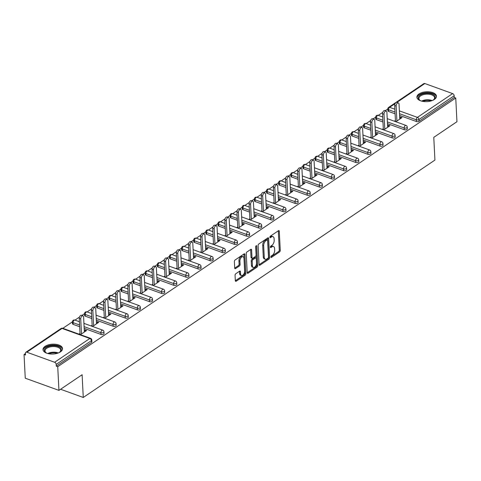 <?xml version="1.0" encoding="UTF-8"?>
<svg xmlns="http://www.w3.org/2000/svg" width="481" height="481" viewBox="0 0 481 481"><rect width="100%" height="100%" fill="white"/><g stroke="black" fill="none" stroke-linecap="round" stroke-linejoin="round"><path stroke-width="0.72" d="M270.863 257.034A0.86 0.475 109.9 0 0 271.104 257.485A0.86 0.475 109.9 0 0 271.434 257.419L279.545 251.942A1.233 0.679 109.9 0 0 280.255 250.367L279.287 231.253A1.233 0.679 109.9 0 0 278.944 230.609A1.233 0.679 109.9 0 0 278.469 230.706L270.358 236.177A0.86 0.475 109.9 0 0 269.865 237.283A0.86 0.475 109.9 0 0 270.106 237.734A0.86 0.475 109.9 0 0 270.436 237.668L271.482 236.959A3.938 2.183 109.9 0 1 272.998 236.652A3.938 2.183 109.9 0 1 274.098 238.708L274.182 240.302A3.938 2.183 109.9 0 1 271.909 245.346L270.857 246.056A0.86 0.475 109.9 0 0 270.364 247.162A0.86 0.475 109.9 0 0 270.605 247.607A0.86 0.475 109.9 0 0 270.935 247.541L271.981 246.831A3.938 2.183 109.9 0 1 273.497 246.531A3.938 2.183 109.9 0 1 274.597 248.581L274.681 250.174A3.938 2.183 109.9 0 1 272.408 255.225L271.362 255.934A0.86 0.475 109.9 0 0 270.863 257.034M60.438 351.876A9.782 4.924 -2.9 0 0 62.548 348.605A9.782 4.924 -2.9 0 0 55.874 344.306A9.782 4.924 -2.9 0 0 45.118 346.332A9.782 4.924 -2.9 0 0 43.007 349.597A9.782 4.924 -2.9 0 0 49.687 353.896A9.782 4.924 -2.9 0 0 60.438 351.876M434.343 99.477A9.782 4.924 -2.9 0 0 436.447 96.212A9.782 4.924 -2.9 0 0 429.773 91.913A9.782 4.924 -2.9 0 0 419.017 93.933A9.782 4.924 -2.9 0 0 416.913 97.198A9.782 4.924 -2.9 0 0 423.587 101.497A9.782 4.924 -2.9 0 0 434.343 99.477M235.768 273.749A1.233 0.679 109.9 0 0 235.059 275.33L235.335 280.694A1.233 0.679 109.9 0 0 235.678 281.331A1.233 0.679 109.9 0 0 236.147 281.241L245.16 275.156A1.233 0.679 109.9 0 0 245.869 273.581L244.901 254.461A1.233 0.679 109.9 0 0 244.552 253.824A1.233 0.679 109.9 0 0 244.083 253.914L235.077 259.999A1.233 0.679 109.9 0 0 234.367 261.574L234.692 268.055A1.233 0.679 109.9 0 0 235.035 268.693A1.233 0.679 109.9 0 0 235.51 268.602L239.364 265.999A1.233 0.679 109.9 0 0 240.073 264.418L239.911 261.207A3.295 1.822 109.9 0 1 240.915 257.9A3.295 1.822 109.9 0 1 243.073 256.734A3.295 1.822 109.9 0 1 243.993 258.453L244.631 271.037A3.295 1.822 109.9 0 1 243.626 274.344A3.295 1.822 109.9 0 1 241.468 275.511A3.295 1.822 109.9 0 1 240.548 273.791L240.44 271.693A1.233 0.679 109.9 0 0 240.097 271.056A1.233 0.679 109.9 0 0 239.628 271.146L235.768 273.749M455.747 98.016L456.95 121.711L433.778 137.356L434.926 160.077L83.267 397.462L82.113 374.735L58.941 390.38L57.738 366.684L455.747 98.016L454.274 97.481L454.19 95.749L418.963 119.528L419.047 121.26L454.274 97.481M259.073 264.664A1.233 0.679 109.9 0 0 259.415 265.308A1.233 0.679 109.9 0 0 259.89 265.211L268.897 259.133A1.233 0.679 109.9 0 0 269.607 257.557L268.638 238.438A1.233 0.679 109.9 0 0 268.296 237.794A1.233 0.679 109.9 0 0 267.821 237.891L258.814 243.969A1.233 0.679 109.9 0 0 258.105 245.55L259.073 264.664M257.028 267.147L248.022 273.226A1.233 0.679 109.9 0 1 247.547 273.322A1.233 0.679 109.9 0 1 247.204 272.679L246.236 253.559A1.233 0.679 109.9 0 1 246.945 251.984L250.799 249.38A1.233 0.679 109.9 0 1 251.268 249.284A1.233 0.679 109.9 0 1 251.617 249.928L252.008 257.684A1.233 0.679 109.9 0 0 252.351 258.327A1.233 0.679 109.9 0 0 252.826 258.231L255.381 256.505A1.233 0.679 109.9 0 0 256.09 254.924L255.682 246.855A0.86 0.475 109.9 0 1 255.946 245.989A0.86 0.475 109.9 0 1 256.511 245.683A0.86 0.475 109.9 0 1 256.752 246.134L257.738 265.566A1.233 0.679 109.9 0 1 257.028 267.147L256.042 266.793L247.21 272.757M60.6 389.261L83.267 397.462M395.135 103.589L389.61 107.323A1.882 1.251 56 0 0 388.636 107.383L423.869 83.604A1.882 1.251 56 0 1 424.837 83.538L452.633 93.597A1.882 1.251 56 0 1 454.19 95.749M58.941 390.38L25.252 378.198L24.05 354.503L25.451 353.559M57.738 366.684L56.265 366.155L56.181 364.424A1.882 1.251 -124 0 0 54.624 362.265L26.828 352.212A1.882 1.251 -124 0 0 25.854 352.278A1.882 1.251 -124 0 0 25.433 353.301L25.523 355.032L24.05 354.503M62.849 328.313L72.391 321.873M74.976 320.124L79.461 317.093M81.914 315.44L84.518 313.678M87.109 311.935L91.594 308.904M94.048 307.251L96.651 305.489M99.242 303.745L103.728 300.715M106.175 299.062L108.784 297.3M111.376 295.556L115.855 292.526M118.308 290.873L120.911 289.111M123.503 287.367L127.988 284.337M130.441 282.684L133.045 280.922M135.636 279.172L140.121 276.148M142.574 274.495L145.178 272.733M147.769 270.983L152.255 267.959M154.702 266.306L157.311 264.544M159.902 262.794L164.382 259.77M166.835 258.117L169.438 256.355M172.03 254.605L176.515 251.581M178.968 249.928L181.571 248.166M184.163 246.416L188.648 243.392M191.095 241.739L193.705 239.977M196.296 238.227L200.781 235.203M203.229 233.55L205.838 231.788M208.423 230.038L212.909 227.014M215.362 225.361L217.965 223.599M220.557 221.849L225.042 218.825M227.495 217.171L230.098 215.41M232.69 213.66L237.175 210.636M239.622 208.982L242.232 207.221M244.823 205.471L249.302 202.447M251.755 200.787L254.365 199.032M256.95 197.282L261.436 194.258M263.889 192.598L266.492 190.843M269.083 189.093L273.569 186.069M276.022 184.409L278.625 182.654M281.217 180.904L285.702 177.88M288.149 176.22L290.758 174.465M293.35 172.715L297.829 169.685M300.282 168.031L302.886 166.276M305.477 164.526L309.962 161.496M312.416 159.842L315.019 158.087M317.61 156.337L322.096 153.307M324.543 151.653L327.152 149.898M329.744 148.148L334.229 145.118M336.676 143.464L339.285 141.709M341.877 139.959L346.356 136.929M348.809 135.275L351.413 133.52M354.004 131.77L358.489 128.74M360.942 127.086L363.546 125.331M366.137 123.581L370.623 120.551M373.07 118.897L375.679 117.142M378.27 115.392L382.756 112.362M385.203 110.708L387.812 108.946M400.643 118.512L400.571 117.039L402.044 117.568L395.851 121.747M400.571 117.039L399.711 117.617M395.436 120.503L394.378 121.218M54.624 362.265L89.851 338.486A1.882 1.251 -124 0 1 91.408 340.638A1.882 0.95 -2.9 0 0 91.811 340.013L91.901 341.744A1.882 0.95 177.1 0 1 91.492 342.37L91.408 340.638L56.181 364.424M56.265 366.155L91.492 342.37M419.047 121.26A1.882 0.95 177.1 0 1 416.408 121.519L399.603 115.44M395.093 113.811L388.612 111.46A1.882 0.95 177.1 0 1 387.902 110.768L387.812 109.037A1.882 0.95 -2.9 0 0 388.522 109.734L388.612 111.46M100.986 334.439L100.896 332.708A1.882 0.95 177.1 0 0 103.541 332.449A1.882 0.95 -2.9 0 0 103.944 331.824L104.034 333.555A1.882 0.95 177.1 0 1 103.625 334.181A1.882 0.95 177.1 0 1 100.986 334.439L84.181 328.361M79.672 326.731L73.19 324.386A1.882 0.95 177.1 0 1 72.481 323.689L72.391 321.957A1.882 0.95 -2.9 0 0 73.1 322.655L73.19 324.386M113.119 326.25L113.029 324.519A1.882 0.95 177.1 0 0 115.668 324.26A1.882 0.95 -2.9 0 0 116.077 323.635L116.161 325.366A1.882 0.95 177.1 0 1 115.759 325.992A1.882 0.95 177.1 0 1 113.119 326.25L96.308 320.172M91.805 318.542L85.323 316.197A1.882 0.95 177.1 0 1 84.608 315.5L84.524 313.768A1.882 0.95 -2.9 0 0 85.233 314.466L85.323 316.197M125.252 318.061L125.162 316.33A1.882 0.95 177.1 0 0 127.802 316.071A1.882 0.95 -2.9 0 0 128.205 315.446L128.295 317.177A1.882 0.95 177.1 0 1 127.892 317.803A1.882 0.95 177.1 0 1 125.252 318.061L108.441 311.983M103.938 310.353L97.451 308.002A1.882 0.95 177.1 0 1 96.741 307.311L96.651 305.579A1.882 0.95 -2.9 0 0 97.366 306.277L97.451 308.002M137.38 309.872L137.295 308.141A1.882 0.95 177.1 0 0 139.935 307.882A1.882 0.95 -2.9 0 0 140.338 307.257L140.428 308.988A1.882 0.95 177.1 0 1 140.019 309.614A1.882 0.95 177.1 0 1 137.38 309.872L120.575 303.788M116.071 302.164L109.584 299.813A1.882 0.95 177.1 0 1 108.874 299.122L108.784 297.39A1.882 0.95 -2.9 0 0 109.5 298.082L109.584 299.813M149.513 301.683L149.423 299.952A1.882 0.95 177.1 0 0 152.062 299.693A1.882 0.95 -2.9 0 0 152.471 299.068L152.555 300.799A1.882 0.95 177.1 0 1 152.152 301.425A1.882 0.95 177.1 0 1 149.513 301.683L132.708 295.599M128.199 293.969L121.717 291.624A1.882 0.95 177.1 0 1 121.002 290.933L120.917 289.201A1.882 0.95 -2.9 0 0 121.627 289.893L121.717 291.624M161.646 293.488L161.556 291.763A1.882 0.95 177.1 0 0 164.195 291.504A1.882 0.95 -2.9 0 0 164.604 290.879L164.688 292.61A1.882 0.95 177.1 0 1 164.286 293.236A1.882 0.95 177.1 0 1 161.646 293.488L144.835 287.41M140.332 285.78L133.85 283.435A1.882 0.95 177.1 0 1 133.135 282.744L133.051 281.012A1.882 0.95 -2.9 0 0 133.76 281.704L133.85 283.435M173.773 285.299L173.689 283.574A1.882 0.95 177.1 0 0 176.329 283.315A1.882 0.95 -2.9 0 0 176.731 282.69L176.822 284.421A1.882 0.95 177.1 0 1 176.419 285.047A1.882 0.95 177.1 0 1 173.773 285.299L156.968 279.22M152.465 277.591L145.977 275.246A1.882 0.95 177.1 0 1 145.268 274.555L145.178 272.823A1.882 0.95 -2.9 0 0 145.893 273.515L145.977 275.246M185.906 277.11L185.822 275.379A1.882 0.95 177.1 0 0 188.462 275.126A1.882 0.95 -2.9 0 0 188.865 274.501L188.955 276.232A1.882 0.95 177.1 0 1 188.546 276.858A1.882 0.95 177.1 0 1 185.906 277.11L169.102 271.031M164.598 269.402L158.111 267.057A1.882 0.95 177.1 0 1 157.401 266.366L157.311 264.634A1.882 0.95 -2.9 0 0 158.027 265.326L158.111 267.057M198.04 268.921L197.95 267.189A1.882 0.95 177.1 0 0 200.589 266.937A1.882 0.95 -2.9 0 0 200.998 266.312L201.082 268.043A1.882 0.95 177.1 0 1 200.679 268.669A1.882 0.95 177.1 0 1 198.04 268.921L181.235 262.842M176.725 261.213L170.244 258.868A1.882 0.95 177.1 0 1 169.528 258.177L169.444 256.445A1.882 0.95 -2.9 0 0 170.154 257.137L170.244 258.868M210.173 260.732L210.083 259A1.882 0.95 177.1 0 0 212.722 258.748A1.882 0.95 -2.9 0 0 213.131 258.123L213.215 259.854A1.882 0.95 177.1 0 1 212.812 260.48A1.882 0.95 177.1 0 1 210.173 260.732L193.362 254.653M188.859 253.024L182.377 250.679A1.882 0.95 177.1 0 1 181.662 249.988L181.577 248.256A1.882 0.95 -2.9 0 0 182.287 248.948L182.377 250.679M222.3 252.543L222.216 250.811A1.882 0.95 177.1 0 0 224.855 250.559A1.882 0.95 -2.9 0 0 225.258 249.934L225.349 251.659A1.882 0.95 177.1 0 1 224.94 252.291A1.882 0.95 177.1 0 1 222.3 252.543L205.495 246.464M200.992 244.835L194.504 242.49A1.882 0.95 177.1 0 1 193.795 241.799L193.705 240.067A1.882 0.95 -2.9 0 0 194.42 240.759L194.504 242.49M234.433 244.354L234.349 242.622A1.882 0.95 177.1 0 0 236.989 242.37A1.882 0.95 -2.9 0 0 237.392 241.745L237.482 243.47A1.882 0.95 177.1 0 1 237.073 244.101A1.882 0.95 177.1 0 1 234.433 244.354L217.628 238.275M213.125 236.646L206.638 234.301A1.882 0.95 177.1 0 1 205.928 233.61L205.838 231.878A1.882 0.95 -2.9 0 0 206.547 232.57L206.638 234.301M246.567 236.165L246.476 234.433A1.882 0.95 177.1 0 0 249.116 234.181A1.882 0.95 -2.9 0 0 249.525 233.55L249.609 235.281A1.882 0.95 177.1 0 1 249.206 235.912A1.882 0.95 177.1 0 1 246.567 236.165L229.756 230.086M225.252 228.457L218.771 226.112A1.882 0.95 177.1 0 1 218.055 225.421L217.971 223.689A1.882 0.95 -2.9 0 0 218.681 224.38L218.771 226.112M258.7 227.976L258.61 226.244A1.882 0.95 177.1 0 0 261.249 225.992A1.882 0.95 -2.9 0 0 261.652 225.361L261.742 227.092A1.882 0.95 177.1 0 1 261.339 227.723A1.882 0.95 177.1 0 1 258.7 227.976L241.889 221.897M237.386 220.268L230.898 217.923A1.882 0.95 177.1 0 1 230.189 217.232L230.098 215.5A1.882 0.95 -2.9 0 0 230.814 216.191L230.898 217.923M270.827 219.787L270.743 218.055A1.882 0.95 177.1 0 0 273.382 217.803A1.882 0.95 -2.9 0 0 273.785 217.171L273.875 218.903A1.882 0.95 177.1 0 1 273.467 219.534A1.882 0.95 177.1 0 1 270.827 219.787L254.022 213.708M249.519 212.079L243.031 209.734A1.882 0.95 177.1 0 1 242.322 209.043L242.232 207.311A1.882 0.95 -2.9 0 0 242.947 208.002L243.031 209.734M282.96 211.598L282.87 209.866A1.882 0.95 177.1 0 0 285.516 209.614A1.882 0.95 -2.9 0 0 285.918 208.982L286.003 210.714A1.882 0.95 177.1 0 1 285.6 211.345A1.882 0.95 177.1 0 1 282.96 211.598L266.155 205.519M261.646 203.89L255.164 201.545A1.882 0.95 177.1 0 1 254.455 200.854L254.365 199.122A1.882 0.95 -2.9 0 0 255.074 199.813L255.164 201.545M295.094 203.409L295.003 201.677A1.882 0.95 177.1 0 0 297.643 201.425A1.882 0.95 -2.9 0 0 298.052 200.793L298.136 202.525A1.882 0.95 177.1 0 1 297.733 203.156A1.882 0.95 177.1 0 1 295.094 203.409L278.283 197.33M273.779 195.701L267.298 193.356A1.882 0.95 177.1 0 1 266.582 192.665L266.498 190.933A1.882 0.95 -2.9 0 0 267.208 191.624L267.298 193.356M307.227 195.22L307.137 193.488A1.882 0.95 177.1 0 0 309.776 193.236A1.882 0.95 -2.9 0 0 310.179 192.604L310.269 194.336A1.882 0.95 177.1 0 1 309.866 194.967A1.882 0.95 177.1 0 1 307.227 195.22L290.416 189.141M285.912 187.512L279.425 185.167A1.882 0.95 177.1 0 1 278.715 184.476L278.625 182.744A1.882 0.95 -2.9 0 0 279.341 183.435L279.425 185.167M319.354 187.031L319.27 185.299A1.882 0.95 177.1 0 0 321.909 185.047A1.882 0.95 -2.9 0 0 322.312 184.415L322.402 186.147A1.882 0.95 177.1 0 1 321.993 186.778A1.882 0.95 177.1 0 1 319.354 187.031L302.549 180.952M298.046 179.323L291.558 176.978A1.882 0.95 177.1 0 1 290.849 176.286L290.758 174.555A1.882 0.95 -2.9 0 0 291.474 175.246L291.558 176.978M331.487 178.842L331.397 177.11A1.882 0.95 177.1 0 0 334.036 176.858A1.882 0.95 -2.9 0 0 334.445 176.226L334.529 177.958A1.882 0.95 177.1 0 1 334.127 178.589A1.882 0.95 177.1 0 1 331.487 178.842L314.682 172.763M310.173 171.134L303.691 168.789A1.882 0.95 177.1 0 1 302.976 168.097L302.892 166.366A1.882 0.95 -2.9 0 0 303.601 167.057L303.691 168.789M343.62 170.653L343.53 168.921A1.882 0.95 177.1 0 0 346.17 168.669A1.882 0.95 -2.9 0 0 346.579 168.037L346.663 169.769A1.882 0.95 177.1 0 1 346.26 170.4A1.882 0.95 177.1 0 1 343.62 170.653L326.809 164.574M322.306 162.945L315.825 160.6A1.882 0.95 177.1 0 1 315.109 159.908L315.025 158.177A1.882 0.95 -2.9 0 0 315.734 158.868L315.825 160.6M355.748 162.464L355.663 160.732A1.882 0.95 177.1 0 0 358.303 160.48A1.882 0.95 -2.9 0 0 358.706 159.848L358.796 161.58A1.882 0.95 177.1 0 1 358.387 162.205A1.882 0.95 177.1 0 1 355.748 162.464L338.943 156.385M334.439 154.756L327.952 152.411A1.882 0.95 177.1 0 1 327.242 151.719L327.152 149.988A1.882 0.95 -2.9 0 0 327.868 150.679L327.952 152.411M367.881 154.275L367.797 152.543A1.882 0.95 177.1 0 0 370.436 152.291A1.882 0.95 -2.9 0 0 370.839 151.659L370.929 153.391A1.882 0.95 177.1 0 1 370.52 154.016A1.882 0.95 177.1 0 1 367.881 154.275L351.076 148.196M346.573 146.567L340.085 144.222A1.882 0.95 177.1 0 1 339.376 143.53L339.285 141.799A1.882 0.95 -2.9 0 0 339.995 142.49L340.085 144.222M380.014 146.086L379.924 144.354A1.882 0.95 177.1 0 0 382.563 144.096A1.882 0.95 -2.9 0 0 382.972 143.47L383.056 145.202A1.882 0.95 177.1 0 1 382.654 145.827A1.882 0.95 177.1 0 1 380.014 146.086L363.203 140.007M358.7 138.378L352.218 136.033A1.882 0.95 177.1 0 1 351.503 135.335L351.419 133.61A1.882 0.95 -2.9 0 0 352.128 134.301L352.218 136.033M392.147 137.897L392.057 136.165A1.882 0.95 177.1 0 0 394.697 135.907A1.882 0.95 -2.9 0 0 395.099 135.281L395.19 137.013A1.882 0.95 177.1 0 1 394.787 137.638A1.882 0.95 177.1 0 1 392.147 137.897L375.336 131.818M370.833 130.189L364.351 127.844A1.882 0.95 177.1 0 1 363.636 127.146L363.552 125.415A1.882 0.95 -2.9 0 0 364.261 126.112L364.351 127.844M404.274 129.708L404.19 127.976A1.882 0.95 177.1 0 0 406.83 127.718A1.882 0.95 -2.9 0 0 407.233 127.092L407.323 128.824A1.882 0.95 177.1 0 1 406.914 129.449A1.882 0.95 177.1 0 1 404.274 129.708L387.47 123.629M382.966 122L376.479 119.655A1.882 0.95 177.1 0 1 375.769 118.957L375.679 117.226A1.882 0.95 -2.9 0 0 376.395 117.923L376.479 119.655M383.718 129.936L389.911 125.757L388.438 125.228L387.578 125.806M383.303 128.692L382.245 129.407M371.585 138.125L377.777 133.946L376.304 133.417L375.451 133.995M371.17 136.881L370.111 137.596M359.457 146.314L365.644 142.135L364.171 141.606L363.317 142.184M359.042 145.07L357.984 145.785M347.324 154.503L353.517 150.325L352.044 149.795L351.184 150.373M346.909 153.259L345.851 153.974M335.191 162.692L341.384 158.514L339.911 157.984L339.051 158.562M334.776 161.448L333.718 162.163M323.058 170.887L329.251 166.703L327.777 166.173L326.924 166.751M322.643 169.637L321.585 170.352M310.93 179.076L317.117 174.892L315.644 174.362L314.79 174.94M310.516 177.826L309.457 178.541M298.797 187.265L304.99 183.087L303.517 182.552L302.657 183.129M298.382 186.015L297.324 186.73M286.664 195.454L292.857 191.276L291.384 190.741L290.524 191.318M286.249 194.204L285.191 194.919M274.537 203.643L280.724 199.465L279.251 198.93L278.397 199.507M274.122 202.393L273.064 203.108M262.404 211.832L268.596 207.654L267.117 207.119L266.264 207.696M261.989 210.582L260.93 211.297M250.27 220.021L256.463 215.843L254.99 215.308L254.13 215.885M249.855 218.771L248.797 219.486M238.137 228.21L244.33 224.032L242.857 223.497L242.003 224.074M237.722 226.96L236.664 227.675M226.01 236.399L232.197 232.221L230.724 231.686L229.87 232.263M225.595 235.149L224.537 235.864M213.877 244.588L220.07 240.41L218.596 239.875L217.737 240.452M213.462 243.338L212.404 244.053M201.743 252.778L207.936 248.599L206.463 248.064L205.603 248.641M201.329 251.527L200.27 252.242M189.61 260.967L195.803 256.788L194.33 256.253L193.476 256.83M189.195 259.722L188.137 260.431M177.483 269.156L183.67 264.977L182.197 264.442L181.343 265.019M177.068 267.911L176.01 268.62M165.35 277.345L171.543 273.166L170.07 272.631L169.21 273.214M164.935 276.1L163.877 276.809M153.217 285.534L159.409 281.355L157.936 280.82L157.077 281.403M152.802 284.289L151.743 284.999M141.089 293.723L147.276 289.544L145.803 289.009L144.949 289.592M140.674 292.478L139.61 293.194M128.956 301.912L135.143 297.733L133.67 297.198L132.816 297.781M128.541 300.667L127.483 301.383M116.823 310.101L123.016 305.922L121.543 305.393L120.683 305.97M116.408 308.856L115.35 309.572M104.69 318.29L110.883 314.111L109.409 313.582L108.55 314.159M104.275 317.045L103.217 317.761M92.562 326.479L98.749 322.3L97.276 321.771L96.422 322.348M92.148 325.234L91.089 325.95M80.429 334.668L86.622 330.489L85.149 329.96L84.289 330.537M80.014 333.423L78.956 334.139M388.438 125.228L388.51 126.701M376.304 133.417L376.382 134.89M364.171 141.606L364.249 143.079M352.044 149.795L352.116 151.268M339.911 157.984L339.983 159.458M327.777 166.173L327.856 167.647M315.644 174.362L315.722 175.836M303.517 182.552L303.589 184.031M291.384 190.741L291.456 192.22M279.251 198.93L279.329 200.409M267.117 207.119L267.195 208.598M254.99 215.308L255.062 216.787M242.857 223.497L242.929 224.976M230.724 231.686L230.802 233.165M218.596 239.875L218.669 241.354M206.463 248.064L206.535 249.543M194.33 256.253L194.408 257.732M182.197 264.442L182.275 265.921M170.07 272.631L170.142 274.11M157.936 280.82L158.008 282.299M145.803 289.009L145.881 290.488M133.67 297.198L133.748 298.677M121.543 305.393L121.615 306.866M109.409 313.582L109.482 315.055M97.276 321.771L97.354 323.244M85.149 329.96L85.221 331.433M273.497 246.531L272.517 246.176A3.938 2.183 109.9 0 0 271.001 246.476L271.981 246.831M270.382 246.897L271.001 246.476M272.998 236.652L272.012 236.297A3.938 2.183 109.9 0 0 270.502 236.604L271.482 236.959M269.877 237.025L270.502 236.604M270.881 256.776L278.565 251.587A1.233 0.679 109.9 0 0 279.275 250.012L278.307 230.898A1.233 0.679 109.9 0 0 278.301 230.82M259.079 264.742L267.917 258.778A1.233 0.679 109.9 0 0 268.626 257.203L267.658 238.083A1.233 0.679 109.9 0 0 267.652 238.005M267.983 258.213A0.86 0.475 109.9 0 0 268.476 257.107L267.628 240.326A0.86 0.475 109.9 0 0 267.388 239.881A0.86 0.475 109.9 0 0 267.057 239.947L265.951 240.692A3.938 2.183 109.9 0 0 263.678 245.743L264.261 257.209A3.938 2.183 109.9 0 0 265.362 259.265A3.938 2.183 109.9 0 0 266.877 258.958L267.983 258.213M267.388 239.881L266.408 239.526A0.86 0.475 109.9 0 0 266.077 239.592L267.057 239.947M265.362 259.265L264.382 258.91A3.938 2.183 109.9 0 1 263.275 256.854L262.698 245.382A3.938 2.183 109.9 0 1 264.965 240.338L266.077 239.592M252.351 258.327L251.371 257.966A1.233 0.679 109.9 0 1 251.028 257.329L250.631 249.573A1.233 0.679 109.9 0 0 250.625 249.501M255.796 246.266L256.752 265.211L257.738 265.566M252.417 265.728A3.295 1.822 109.9 0 0 253.337 267.448A3.295 1.822 109.9 0 0 255.495 266.282A3.295 1.822 109.9 0 0 256.499 262.969L256.277 258.537A1.233 0.679 109.9 0 0 255.928 257.894A1.233 0.679 109.9 0 0 255.459 257.99L252.904 259.716A1.233 0.679 109.9 0 0 252.194 261.291L252.417 265.728L251.437 265.374A3.295 1.822 109.9 0 0 252.357 267.087L253.337 267.448M255.928 257.894L254.948 257.539A1.233 0.679 109.9 0 0 254.473 257.636L255.459 257.99M251.437 265.374L251.208 260.936A1.233 0.679 109.9 0 1 251.918 259.361L254.473 257.636M256.042 266.793A1.233 0.679 109.9 0 0 256.752 265.211M241.468 275.511L240.488 275.156A3.295 1.822 109.9 0 1 239.568 273.436L239.46 271.338A1.233 0.679 109.9 0 0 239.454 271.266M243.073 256.734L242.093 256.379A3.295 1.822 109.9 0 0 239.935 257.539A3.295 1.822 109.9 0 0 238.931 260.852L239.911 261.207M234.698 268.127L238.384 265.644A1.233 0.679 109.9 0 0 239.093 264.063L238.931 260.852M235.341 280.766L244.174 274.801A1.233 0.679 109.9 0 0 244.883 273.226L243.915 254.106A1.233 0.679 109.9 0 0 243.909 254.034M396.152 106.048L394.679 105.513A2.321 1.287 -70.1 0 1 395.382 103.187A2.321 1.287 -70.1 0 1 396.903 102.363L398.376 102.898A2.321 1.287 109.9 0 0 396.855 103.716A2.321 1.287 109.9 0 0 396.152 106.048L396.909 121.032M399.783 119.09L399.026 104.106A2.321 1.287 109.9 0 0 398.376 102.898M394.679 105.513L395.49 121.621M384.018 114.237L382.545 113.702A2.321 1.287 -70.1 0 1 383.255 111.376A2.321 1.287 -70.1 0 1 384.77 110.552L386.243 111.087A2.321 1.287 109.9 0 0 384.728 111.905A2.321 1.287 109.9 0 0 384.018 114.237L384.776 129.221M387.656 127.279L386.892 112.295A2.321 1.287 109.9 0 0 386.243 111.087M382.545 113.702L383.363 129.81M371.885 122.427L370.412 121.891A2.321 1.287 -70.1 0 1 371.122 119.565A2.321 1.287 -70.1 0 1 372.643 118.741L374.116 119.276A2.321 1.287 109.9 0 0 372.595 120.094A2.321 1.287 109.9 0 0 371.885 122.427L372.643 137.416M375.523 135.468L374.765 120.484A2.321 1.287 109.9 0 0 374.116 119.276M370.412 121.891L371.23 137.999M359.752 130.616L358.279 130.086A2.321 1.287 -70.1 0 1 358.988 127.754A2.321 1.287 -70.1 0 1 360.51 126.93L361.983 127.465A2.321 1.287 109.9 0 0 360.461 128.283A2.321 1.287 109.9 0 0 359.752 130.616L360.516 145.605M363.389 143.663L362.632 128.674A2.321 1.287 109.9 0 0 361.983 127.465M358.279 130.086L359.097 146.188M347.625 138.805L346.152 138.275A2.321 1.287 -70.1 0 1 346.855 135.943A2.321 1.287 -70.1 0 1 348.376 135.119L349.849 135.654A2.321 1.287 109.9 0 0 348.334 136.472A2.321 1.287 109.9 0 0 347.625 138.805L348.382 153.794M351.262 151.852L350.499 136.863A2.321 1.287 109.9 0 0 349.849 135.654M346.152 138.275L346.963 154.377M335.491 146.994L334.018 146.464A2.321 1.287 -70.1 0 1 334.728 144.132A2.321 1.287 -70.1 0 1 336.243 143.308L337.722 143.843A2.321 1.287 109.9 0 0 336.201 144.661A2.321 1.287 109.9 0 0 335.491 146.994L336.249 161.983M339.129 160.041L338.371 145.052A2.321 1.287 109.9 0 0 337.722 143.843M334.018 146.464L334.836 162.566M421.037 100.944A8.466 4.263 177.1 0 1 419.979 100.397A8.466 4.263 177.1 0 1 418.867 99.441A8.466 4.263 177.1 0 1 423.611 93.723A8.466 4.263 177.1 0 1 434.583 95.701A8.466 4.263 177.1 0 1 433.718 99.705A8.466 4.263 177.1 0 1 432.72 100.349M433.459 99.898A7.84 3.944 -2.9 0 0 434.577 97.715A7.84 3.944 -2.9 0 0 434.03 96.38A7.84 3.944 -2.9 0 0 425.186 94.3A7.84 3.944 -2.9 0 0 418.927 98.509A7.84 3.944 -2.9 0 0 419.474 99.844A7.84 3.944 -2.9 0 0 420.262 100.565M436.405 96.825A9.716 4.894 -2.9 0 0 435.75 95.424A9.716 4.894 -2.9 0 0 425.03 92.809A9.716 4.894 -2.9 0 0 417.021 97.805M47.138 353.343A8.466 4.263 177.1 0 1 46.08 352.795A8.466 4.263 177.1 0 1 44.961 351.839A8.466 4.263 177.1 0 1 49.705 346.122A8.466 4.263 177.1 0 1 60.684 348.1A8.466 4.263 177.1 0 1 59.818 352.098A8.466 4.263 177.1 0 1 58.82 352.747M59.56 352.29A7.84 3.944 -2.9 0 0 60.678 350.114A7.84 3.944 -2.9 0 0 60.131 348.779A7.84 3.944 -2.9 0 0 51.281 346.699A7.84 3.944 -2.9 0 0 45.022 350.908A7.84 3.944 -2.9 0 0 45.569 352.242A7.84 3.944 -2.9 0 0 46.356 352.964M62.5 349.224A9.716 4.894 -2.9 0 0 61.851 347.823A9.716 4.894 -2.9 0 0 51.13 345.208A9.716 4.894 -2.9 0 0 43.116 350.204M323.358 155.183L321.885 154.654A2.321 1.287 -70.1 0 1 322.595 152.321A2.321 1.287 -70.1 0 1 324.116 151.497L325.589 152.032A2.321 1.287 109.9 0 0 324.068 152.85A2.321 1.287 109.9 0 0 323.358 155.183L324.122 170.172M326.996 168.23L326.238 153.241A2.321 1.287 109.9 0 0 325.589 152.032M321.885 154.654L322.703 170.755M311.231 163.372L309.758 162.843A2.321 1.287 -70.1 0 1 310.461 160.51A2.321 1.287 -70.1 0 1 311.983 159.686L313.456 160.221A2.321 1.287 109.9 0 0 311.935 161.039A2.321 1.287 109.9 0 0 311.231 163.372L311.989 178.361M314.863 176.419L314.105 161.43A2.321 1.287 109.9 0 0 313.456 160.221M309.758 162.843L310.57 178.944M299.098 171.561L297.625 171.032A2.321 1.287 -70.1 0 1 298.334 168.699A2.321 1.287 -70.1 0 1 299.849 167.875L301.322 168.41A2.321 1.287 109.9 0 0 299.807 169.228A2.321 1.287 109.9 0 0 299.098 171.561L299.855 186.55M302.735 184.608L301.972 169.619A2.321 1.287 109.9 0 0 301.322 168.41M297.625 171.032L298.436 187.133M286.965 179.75L285.492 179.221A2.321 1.287 -70.1 0 1 286.201 176.888A2.321 1.287 -70.1 0 1 287.722 176.064L289.195 176.599A2.321 1.287 109.9 0 0 287.674 177.423A2.321 1.287 109.9 0 0 286.965 179.75L287.722 194.739M290.602 192.797L289.845 177.808A2.321 1.287 109.9 0 0 289.195 176.599M285.492 179.221L286.309 195.322M274.831 187.939L273.358 187.41A2.321 1.287 -70.1 0 1 274.068 185.077A2.321 1.287 -70.1 0 1 275.589 184.253L277.062 184.788A2.321 1.287 109.9 0 0 275.541 185.612A2.321 1.287 109.9 0 0 274.831 187.939L275.595 202.928M278.469 200.986L277.711 185.997A2.321 1.287 109.9 0 0 277.062 184.788M273.358 187.41L274.176 203.511M262.704 196.128L261.231 195.599A2.321 1.287 -70.1 0 1 261.935 193.266A2.321 1.287 -70.1 0 1 263.456 192.442L264.929 192.977A2.321 1.287 109.9 0 0 263.408 193.801A2.321 1.287 109.9 0 0 262.704 196.128L263.462 211.117M266.336 209.175L265.578 194.186A2.321 1.287 109.9 0 0 264.929 192.977M261.231 195.599L262.043 211.7M250.571 204.323L249.098 203.788A2.321 1.287 -70.1 0 1 249.807 201.455A2.321 1.287 -70.1 0 1 251.322 200.637L252.796 201.166A2.321 1.287 109.9 0 0 251.28 201.99A2.321 1.287 109.9 0 0 250.571 204.323L251.329 219.306M254.208 217.364L253.445 202.375A2.321 1.287 109.9 0 0 252.796 201.166M249.098 203.788L249.916 219.889M238.438 212.512L236.965 211.977A2.321 1.287 -70.1 0 1 237.674 209.644A2.321 1.287 -70.1 0 1 239.195 208.826L240.668 209.355A2.321 1.287 109.9 0 0 239.147 210.179A2.321 1.287 109.9 0 0 238.438 212.512L239.195 227.495M242.075 225.553L241.318 210.57A2.321 1.287 109.9 0 0 240.668 209.355M236.965 211.977L237.782 228.078M226.304 220.701L224.831 220.166A2.321 1.287 -70.1 0 1 225.541 217.833A2.321 1.287 -70.1 0 1 227.062 217.015L228.535 217.544A2.321 1.287 109.9 0 0 227.014 218.368A2.321 1.287 109.9 0 0 226.304 220.701L227.068 235.684M229.942 233.742L229.184 218.759A2.321 1.287 109.9 0 0 228.535 217.544M224.831 220.166L225.649 236.267M214.177 228.89L212.704 228.355A2.321 1.287 -70.1 0 1 213.408 226.022A2.321 1.287 -70.1 0 1 214.929 225.204L216.402 225.733A2.321 1.287 109.9 0 0 214.881 226.557A2.321 1.287 109.9 0 0 214.177 228.89L214.935 243.873M217.815 241.931L217.051 226.948A2.321 1.287 109.9 0 0 216.402 225.733M212.704 228.355L213.516 244.456M202.044 237.079L200.571 236.544A2.321 1.287 -70.1 0 1 201.28 234.211A2.321 1.287 -70.1 0 1 202.796 233.393L204.269 233.922A2.321 1.287 109.9 0 0 202.754 234.746A2.321 1.287 109.9 0 0 202.044 237.079L202.802 252.062M205.682 250.12L204.924 235.137A2.321 1.287 109.9 0 0 204.269 233.922M200.571 236.544L201.389 252.645M189.911 245.268L188.438 244.733A2.321 1.287 -70.1 0 1 189.147 242.4A2.321 1.287 -70.1 0 1 190.668 241.582L192.141 242.111A2.321 1.287 109.9 0 0 190.62 242.935A2.321 1.287 109.9 0 0 189.911 245.268L190.668 260.251M193.548 258.309L192.791 243.326A2.321 1.287 109.9 0 0 192.141 242.111M188.438 244.733L189.255 260.834M177.778 253.457L176.305 252.922A2.321 1.287 -70.1 0 1 177.014 250.589A2.321 1.287 -70.1 0 1 178.535 249.771L180.008 250.3A2.321 1.287 109.9 0 0 178.487 251.124A2.321 1.287 109.9 0 0 177.778 253.457L178.541 268.44M181.415 266.498L180.658 251.515A2.321 1.287 109.9 0 0 180.008 250.3M176.305 252.922L177.122 269.023M165.65 261.646L164.177 261.111A2.321 1.287 -70.1 0 1 164.887 258.778A2.321 1.287 -70.1 0 1 166.402 257.96L167.875 258.489A2.321 1.287 109.9 0 0 166.36 259.313A2.321 1.287 109.9 0 0 165.65 261.646L166.408 276.629M169.288 274.687L168.524 259.704A2.321 1.287 109.9 0 0 167.875 258.489M164.177 261.111L164.989 277.218M153.517 269.835L152.044 269.3A2.321 1.287 -70.1 0 1 152.754 266.967A2.321 1.287 -70.1 0 1 154.275 266.149L155.748 266.678A2.321 1.287 109.9 0 0 154.227 267.502A2.321 1.287 109.9 0 0 153.517 269.835L154.275 284.818M157.155 282.876L156.397 267.893A2.321 1.287 109.9 0 0 155.748 266.678M152.044 269.3L152.862 285.407M141.384 278.024L139.911 277.489A2.321 1.287 -70.1 0 1 140.62 275.156A2.321 1.287 -70.1 0 1 142.142 274.338L143.615 274.873A2.321 1.287 109.9 0 0 142.093 275.691A2.321 1.287 109.9 0 0 141.384 278.024L142.148 293.007M145.021 291.065L144.264 276.082A2.321 1.287 109.9 0 0 143.615 274.873M139.911 277.489L140.729 293.596M129.257 286.213L127.784 285.678A2.321 1.287 -70.1 0 1 128.487 283.345A2.321 1.287 -70.1 0 1 130.008 282.527L131.481 283.062A2.321 1.287 109.9 0 0 129.96 283.88A2.321 1.287 109.9 0 0 129.257 286.213L130.014 301.196M132.888 299.254L132.131 284.271A2.321 1.287 109.9 0 0 131.481 283.062M127.784 285.678L128.595 301.785M117.123 294.402L115.65 293.867A2.321 1.287 -70.1 0 1 116.36 291.534A2.321 1.287 -70.1 0 1 117.875 290.716L119.348 291.252A2.321 1.287 109.9 0 0 117.833 292.069A2.321 1.287 109.9 0 0 117.123 294.402L117.881 309.385M120.761 307.443L119.997 292.46A2.321 1.287 109.9 0 0 119.348 291.252M115.65 293.867L116.462 309.974M104.99 302.591L103.517 302.056A2.321 1.287 -70.1 0 1 104.227 299.723A2.321 1.287 -70.1 0 1 105.748 298.905L107.221 299.441A2.321 1.287 109.9 0 0 105.7 300.258A2.321 1.287 109.9 0 0 104.99 302.591L105.748 317.574M108.628 315.632L107.87 300.649A2.321 1.287 109.9 0 0 107.221 299.441M103.517 302.056L104.335 318.163M92.857 310.78L91.384 310.245A2.321 1.287 -70.1 0 1 92.093 307.918A2.321 1.287 -70.1 0 1 93.615 307.094L95.088 307.63A2.321 1.287 109.9 0 0 93.567 308.447A2.321 1.287 109.9 0 0 92.857 310.78L93.621 325.763M96.495 323.821L95.737 308.838A2.321 1.287 109.9 0 0 95.088 307.63M91.384 310.245L92.202 326.352M80.73 318.969L79.257 318.434A2.321 1.287 -70.1 0 1 79.96 316.107A2.321 1.287 -70.1 0 1 81.481 315.283L82.954 315.819A2.321 1.287 109.9 0 0 81.433 316.636A2.321 1.287 109.9 0 0 80.73 318.969L81.487 333.958M84.361 332.01L83.604 317.027A2.321 1.287 109.9 0 0 82.954 315.819M79.257 318.434L80.068 334.542M270.893 257.221L271.434 257.419M269.889 237.47L270.436 237.668M270.394 247.348L270.935 247.541M424.837 83.538L396.933 102.375M395.009 112.079L388.522 109.734A1.882 1.04 109.9 0 1 389.61 107.323L394.865 109.223M399.368 110.852L417.406 117.376L452.633 93.597M416.408 121.519L416.318 119.787A1.882 1.04 109.9 0 1 417.406 117.376A1.882 1.251 56 0 1 418.963 119.528A1.882 0.95 177.1 0 1 416.318 119.787L399.513 113.708M91.811 340.013A1.882 1.882 0 0 0 90.572 338.341A1.882 1.04 -70.1 0 0 89.851 338.486L62.055 328.433L26.828 352.212M90.572 338.341L62.777 328.289A1.882 1.04 -70.1 0 0 62.055 328.433A1.882 1.251 -124 0 0 61.087 328.493L25.854 352.278M387.379 121.897L404.19 127.976A1.882 1.04 109.9 0 1 405.273 125.565A1.882 1.04 -70.1 0 1 405.994 125.421L387.217 118.627M382.876 120.268L376.395 117.923A1.882 1.04 109.9 0 1 377.477 115.512A1.882 1.04 -70.1 0 1 378.198 115.362A1.882 1.882 0 0 0 375.679 117.226M395.099 135.281A1.882 1.882 0 0 0 393.861 133.61A1.882 1.04 -70.1 0 0 393.139 133.754A1.882 1.04 109.9 0 0 392.057 136.165L375.252 130.086M370.743 128.457L364.261 126.112A1.882 1.04 109.9 0 1 365.344 123.701A1.882 1.04 -70.1 0 1 366.065 123.551A1.882 1.882 0 0 0 363.552 125.415M382.972 143.47A1.882 1.882 0 0 0 381.734 141.799A1.882 1.04 -70.1 0 0 381.012 141.943A1.882 1.04 109.9 0 0 379.924 144.354L363.119 138.275M358.616 136.646L352.128 134.301A1.882 1.04 109.9 0 1 353.216 131.89A1.882 1.04 -70.1 0 1 353.938 131.746A1.882 1.882 0 0 0 351.419 133.61M370.839 151.659A1.882 1.882 0 0 0 369.6 149.988A1.882 1.04 -70.1 0 0 368.879 150.132A1.882 1.04 109.9 0 0 367.797 152.543L350.986 146.464M346.482 144.835L339.995 142.49A1.882 1.04 109.9 0 1 341.083 140.079A1.882 1.04 -70.1 0 1 341.805 139.935A1.882 1.882 0 0 0 339.285 141.799M358.706 159.848A1.882 1.882 0 0 0 357.467 158.177A1.882 1.04 -70.1 0 0 356.746 158.321A1.882 1.04 109.9 0 0 355.663 160.732L338.852 154.654M334.349 153.024L327.868 150.679A1.882 1.04 109.9 0 1 328.95 148.268A1.882 1.04 -70.1 0 1 329.671 148.124A1.882 1.882 0 0 0 327.152 149.988M346.579 168.037A1.882 1.882 0 0 0 345.34 166.366A1.882 1.04 -70.1 0 0 344.612 166.51A1.882 1.04 109.9 0 0 343.53 168.921L326.725 162.843M322.222 161.213L315.734 158.868A1.882 1.04 109.9 0 1 316.817 156.457A1.882 1.04 -70.1 0 1 317.538 156.313A1.882 1.882 0 0 0 315.025 158.177M334.445 176.226A1.882 1.882 0 0 0 333.207 174.555A1.882 1.04 -70.1 0 0 332.485 174.699A1.882 1.04 109.9 0 0 331.397 177.11L314.592 171.032M310.089 169.402L303.601 167.057A1.882 1.04 109.9 0 1 304.689 164.646A1.882 1.04 -70.1 0 1 305.411 164.502A1.882 1.882 0 0 0 302.892 166.366M322.312 184.415A1.882 1.882 0 0 0 321.074 182.744A1.882 1.04 -70.1 0 0 320.352 182.888A1.882 1.04 109.9 0 0 319.27 185.299L302.459 179.221M297.955 177.591L291.474 175.246A1.882 1.04 109.9 0 1 292.556 172.835A1.882 1.04 -70.1 0 1 293.278 172.691A1.882 1.882 0 0 0 290.758 174.555M310.179 192.604A1.882 1.882 0 0 0 308.94 190.933A1.882 1.04 -70.1 0 0 308.219 191.077A1.882 1.04 109.9 0 0 307.137 193.488L290.332 187.41M285.822 185.78L279.341 183.435A1.882 1.04 109.9 0 1 280.423 181.024A1.882 1.04 -70.1 0 1 281.144 180.88A1.882 1.882 0 0 0 278.625 182.744M298.052 200.793A1.882 1.882 0 0 0 296.813 199.122A1.882 1.04 -70.1 0 0 296.092 199.266A1.882 1.04 109.9 0 0 295.003 201.677L278.198 195.599M273.695 193.969L267.208 191.624A1.882 1.04 109.9 0 1 268.29 189.213A1.882 1.04 -70.1 0 1 269.017 189.069A1.882 1.882 0 0 0 266.498 190.933M285.918 208.982A1.882 1.882 0 0 0 284.68 207.311A1.882 1.04 -70.1 0 0 283.958 207.455A1.882 1.04 109.9 0 0 282.87 209.866L266.065 203.788M261.562 202.158L255.074 199.813A1.882 1.04 109.9 0 1 256.163 197.402A1.882 1.04 -70.1 0 1 256.884 197.258A1.882 1.882 0 0 0 254.365 199.122M273.785 217.171A1.882 1.882 0 0 0 272.547 215.5A1.882 1.04 -70.1 0 0 271.825 215.644A1.882 1.04 109.9 0 0 270.743 218.055L253.932 211.977M249.429 210.347L242.947 208.002A1.882 1.04 109.9 0 1 244.029 205.591A1.882 1.04 -70.1 0 1 244.751 205.447A1.882 1.882 0 0 0 242.232 207.311M261.652 225.361A1.882 1.882 0 0 0 260.413 223.689A1.882 1.04 -70.1 0 0 259.692 223.833A1.882 1.04 109.9 0 0 258.61 226.244L241.805 220.166M237.295 218.536L230.814 216.191A1.882 1.04 109.9 0 1 231.896 213.78A1.882 1.04 -70.1 0 1 232.618 213.636A1.882 1.882 0 0 0 230.098 215.5M249.525 233.55A1.882 1.882 0 0 0 248.286 231.878A1.882 1.04 -70.1 0 0 247.565 232.022A1.882 1.04 109.9 0 0 246.476 234.433L229.671 228.355M225.168 226.725L218.681 224.38A1.882 1.04 109.9 0 1 219.769 221.969A1.882 1.04 -70.1 0 1 220.49 221.825A1.882 1.882 0 0 0 217.971 223.689M237.392 241.745A1.882 1.882 0 0 0 236.153 240.067A1.882 1.04 -70.1 0 0 235.431 240.211A1.882 1.04 109.9 0 0 234.349 242.622L217.538 236.544M213.035 234.914L206.547 232.57A1.882 1.04 109.9 0 1 207.636 230.158A1.882 1.04 -70.1 0 1 208.357 230.014A1.882 1.882 0 0 0 205.838 231.878M225.258 249.934A1.882 1.882 0 0 0 224.02 248.256A1.882 1.04 -70.1 0 0 223.298 248.4A1.882 1.04 109.9 0 0 222.216 250.811L205.405 244.733M200.902 243.103L194.42 240.759A1.882 1.04 109.9 0 1 195.502 238.348A1.882 1.04 -70.1 0 1 196.224 238.203A1.882 1.882 0 0 0 193.705 240.067M213.131 258.123A1.882 1.882 0 0 0 211.887 256.445A1.882 1.04 -70.1 0 0 211.165 256.589A1.882 1.04 109.9 0 0 210.083 259L193.278 252.922M188.768 251.292L182.287 248.948A1.882 1.04 109.9 0 1 183.369 246.537A1.882 1.04 -70.1 0 1 184.091 246.392A1.882 1.882 0 0 0 181.577 248.256M200.998 266.312A1.882 1.882 0 0 0 199.759 264.634A1.882 1.04 -70.1 0 0 199.038 264.784A1.882 1.04 109.9 0 0 197.95 267.189L181.145 261.111M176.641 259.481L170.154 257.137A1.882 1.04 109.9 0 1 171.242 254.726A1.882 1.04 -70.1 0 1 171.964 254.581A1.882 1.882 0 0 0 169.444 256.445M188.865 274.501A1.882 1.882 0 0 0 187.626 272.823A1.882 1.04 -70.1 0 0 186.905 272.974A1.882 1.04 109.9 0 0 185.822 275.379L169.011 269.3M164.508 267.67L158.027 265.326A1.882 1.04 109.9 0 1 159.109 262.915A1.882 1.04 -70.1 0 1 159.83 262.77A1.882 1.882 0 0 0 157.311 264.634M176.731 282.69A1.882 1.882 0 0 0 175.493 281.012A1.882 1.04 -70.1 0 0 174.771 281.163A1.882 1.04 109.9 0 0 173.689 283.574L156.878 277.489M152.375 275.86L145.893 273.515A1.882 1.04 109.9 0 1 146.976 271.104A1.882 1.04 -70.1 0 1 147.697 270.959A1.882 1.882 0 0 0 145.178 272.823M164.604 290.879A1.882 1.882 0 0 0 163.366 289.201A1.882 1.04 -70.1 0 0 162.638 289.352A1.882 1.04 109.9 0 0 161.556 291.763L144.751 285.678M140.248 284.049L133.76 281.704A1.882 1.04 109.9 0 1 134.842 279.299A1.882 1.04 -70.1 0 1 135.564 279.148A1.882 1.882 0 0 0 133.051 281.012M152.471 299.068A1.882 1.882 0 0 0 151.232 297.39A1.882 1.04 -70.1 0 0 150.511 297.541A1.882 1.04 109.9 0 0 149.423 299.952L132.618 293.873M128.114 292.244L121.627 289.893A1.882 1.04 109.9 0 1 122.715 287.488A1.882 1.04 -70.1 0 1 123.437 287.337A1.882 1.882 0 0 0 120.917 289.201M140.338 307.257A1.882 1.882 0 0 0 139.099 305.579A1.882 1.04 -70.1 0 0 138.378 305.73A1.882 1.04 109.9 0 0 137.295 308.141L120.484 302.062M115.981 300.433L109.5 298.082A1.882 1.04 109.9 0 1 110.582 295.677A1.882 1.04 -70.1 0 1 111.303 295.526A1.882 1.882 0 0 0 108.784 297.39M128.205 315.446A1.882 1.882 0 0 0 126.966 313.774A1.882 1.04 -70.1 0 0 126.244 313.919A1.882 1.04 109.9 0 0 125.162 316.33L108.357 310.251M103.848 308.622L97.366 306.277A1.882 1.04 109.9 0 1 98.449 303.866A1.882 1.04 -70.1 0 1 99.17 303.715A1.882 1.882 0 0 0 96.651 305.579M116.077 323.635A1.882 1.882 0 0 0 114.839 321.963A1.882 1.04 -70.1 0 0 114.117 322.108A1.882 1.04 109.9 0 0 113.029 324.519L96.224 318.44M91.721 316.811L85.233 314.466A1.882 1.04 109.9 0 1 86.315 312.055A1.882 1.04 -70.1 0 1 87.043 311.904A1.882 1.882 0 0 0 84.524 313.768M103.944 331.824A1.882 1.882 0 0 0 102.706 330.152A1.882 1.04 -70.1 0 0 101.984 330.297A1.882 1.04 109.9 0 0 100.896 332.708L84.091 326.629M79.587 325L73.1 322.655A1.882 1.04 109.9 0 1 74.188 320.244A1.882 1.04 -70.1 0 1 74.91 320.093A1.882 1.882 0 0 0 72.391 321.957M278.307 230.898L279.287 231.253M279.275 250.012L280.255 250.367M278.565 251.587L279.545 251.942M267.658 238.083L268.638 238.438M268.626 257.203L269.607 257.557M267.917 258.778L268.897 259.133M259.115 264.935L259.89 265.211M264.965 240.338L265.951 240.692M262.698 245.382L263.678 245.743M263.275 256.854L264.261 257.209M247.246 272.943L248.022 273.226M250.631 249.573L251.617 249.928M251.028 257.329L252.008 257.684M256.036 245.875L256.752 246.134M251.918 259.361L252.904 259.716M251.208 260.936L252.194 261.291M239.46 271.338L240.44 271.693M239.568 273.436L240.548 273.791M239.093 264.063L240.073 264.418M238.384 265.644L239.364 265.999M234.734 268.32L235.51 268.602M243.915 254.106L244.901 254.461M244.883 273.226L245.869 273.581M244.174 274.801L245.16 275.156M235.377 280.958L236.147 281.241M421.603 101.106A7.84 3.944 177.1 0 1 432.178 100.571M431.162 100.914A7.582 3.818 -2.9 0 0 422.649 101.347M47.703 353.505A7.84 3.944 177.1 0 1 58.273 352.97M57.263 353.313A7.582 3.818 -2.9 0 0 48.743 353.745M388.636 107.383A1.882 1.882 0 0 0 387.812 109.037M407.233 127.092A1.882 1.882 0 0 0 405.994 125.421M382.714 116.997L378.198 115.362M393.861 133.61L375.084 126.816M370.58 125.186L366.065 123.551M381.734 141.799L362.951 135.005M358.447 133.375L353.938 131.746M369.6 149.988L350.823 143.194M346.314 141.564L341.805 139.935M357.467 158.177L338.69 151.383M334.187 149.753L329.671 148.124M345.34 166.366L326.557 159.572M322.054 157.942L317.538 156.313M333.207 174.555L314.424 167.761M309.92 166.131L305.411 164.502M321.074 182.744L302.296 175.95M297.793 174.32L293.278 172.691M308.94 190.933L290.163 184.139M285.66 182.509L281.144 180.88M296.813 199.122L278.03 192.328M273.527 190.698L269.017 189.069M284.68 207.311L265.903 200.517M261.393 198.887L256.884 197.258M272.547 215.5L253.77 208.706M249.266 207.077L244.751 205.447M260.413 223.689L241.636 216.895M237.133 215.266L232.618 213.636M248.286 231.878L229.503 225.084M225 223.455L220.49 221.825M236.153 240.067L217.376 233.273M212.867 231.644L208.357 230.014M224.02 248.256L205.243 241.462M200.739 239.839L196.224 238.203M211.887 256.445L193.109 249.657M188.606 248.028L184.091 246.392M199.759 264.634L180.976 257.846M176.473 256.217L171.964 254.581M187.626 272.823L168.849 266.035M164.34 264.406L159.83 262.77M175.493 281.012L156.716 274.224M152.212 272.595L147.697 270.959M163.366 289.201L144.583 282.413M140.079 280.784L135.564 279.148M151.232 297.39L132.449 290.602M127.946 288.973L123.437 287.337M139.099 305.579L120.322 298.791M115.819 297.162L111.303 295.526M126.966 313.774L108.189 306.98M103.686 305.351L99.17 303.715M114.839 321.963L96.056 315.169M91.552 313.54L87.043 311.904M102.706 330.152L83.928 323.358M79.419 321.729L74.91 320.093M62.777 328.289A1.882 1.882 0 0 0 61.087 328.493"/></g></svg>
